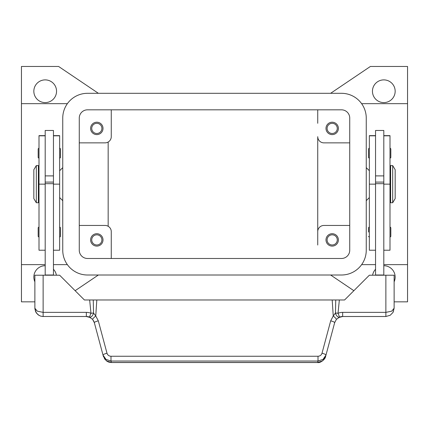 <?xml version="1.0" encoding="UTF-8"?>
<svg xmlns="http://www.w3.org/2000/svg" width="429" height="429" viewBox="0 0 429 429"><rect width="100%" height="100%" fill="white"/><g stroke="black" fill="none" stroke-linecap="round" stroke-linejoin="round"><path stroke-width="0.64" d="M56.548 91.243A11.358 11.358 0 0 1 45.195 102.601A11.358 11.358 0 0 1 33.837 91.243A11.358 11.358 0 0 1 45.195 79.885A11.358 11.358 0 0 1 56.548 91.243M34.872 281.799A11.358 11.358 0 0 1 45.195 265.712M383.805 265.712A11.358 11.358 0 0 1 394.128 281.799M395.163 91.243A11.358 11.358 0 0 1 383.805 102.601A11.358 11.358 0 0 1 372.452 91.243A11.358 11.358 0 0 1 383.805 79.885A11.358 11.358 0 0 1 395.163 91.243M327.107 128.41A5.078 5.078 0 0 0 332.191 133.489A5.078 5.078 0 0 0 337.269 128.41A5.078 5.078 0 0 0 332.191 123.327A5.078 5.078 0 0 0 327.107 128.41M338.384 128.41A6.194 6.194 0 0 1 332.191 134.604A6.194 6.194 0 0 1 325.992 128.41A6.194 6.194 0 0 1 332.191 122.217A6.194 6.194 0 0 1 338.384 128.41M91.731 239.902A5.078 5.078 0 0 0 96.809 244.98A5.078 5.078 0 0 0 101.893 239.902A5.078 5.078 0 0 0 96.809 234.824A5.078 5.078 0 0 0 91.731 239.902M103.008 239.902A6.194 6.194 0 0 1 96.809 246.096A6.194 6.194 0 0 1 90.616 239.902A6.194 6.194 0 0 1 96.809 233.708A6.194 6.194 0 0 1 103.008 239.902M91.731 128.41A5.078 5.078 0 0 0 96.809 133.489A5.078 5.078 0 0 0 101.893 128.41A5.078 5.078 0 0 0 96.809 123.327A5.078 5.078 0 0 0 91.731 128.41M103.008 128.41A6.194 6.194 0 0 1 96.809 134.604A6.194 6.194 0 0 1 90.616 128.41A6.194 6.194 0 0 1 96.809 122.217A6.194 6.194 0 0 1 103.008 128.41M327.107 239.902A5.078 5.078 0 0 0 332.191 244.98A5.078 5.078 0 0 0 337.269 239.902A5.078 5.078 0 0 0 332.191 234.824A5.078 5.078 0 0 0 327.107 239.902M338.384 239.902A6.194 6.194 0 0 1 332.191 246.096A6.194 6.194 0 0 1 325.992 239.902A6.194 6.194 0 0 1 332.191 233.708A6.194 6.194 0 0 1 338.384 239.902M366.253 167.637L369.353 170.737M369.353 197.576L366.253 200.675M62.747 167.637L59.647 170.737M59.647 197.576L62.747 200.675M392.685 165.573L395.163 169.702L395.163 198.611L392.685 202.74L390.621 202.74L390.621 165.573L392.685 165.573L392.685 202.74M389.999 173.831L390.621 173.831M390.621 194.476L389.999 194.476M375.547 275.209L375.547 130.475L383.805 130.475L383.805 275.209M383.805 175.895L375.547 175.895M369.353 148.021L368.527 148.847L368.527 157.518L369.353 158.349M390.824 148.847L390.824 153.185L390.824 148.847L389.999 148.021M368.527 232.057L368.527 227.719L368.527 232.057M390.824 227.719L390.824 232.057L390.824 227.719L389.999 226.893M36.315 165.573L33.837 169.702L33.837 198.611L36.315 202.74L38.379 202.74L38.379 165.573L36.315 165.573L36.315 202.74M39.001 173.831L38.379 173.831M38.379 194.476L39.001 194.476M45.195 135.634L39.001 135.634L39.001 250.225L45.195 250.225M53.453 135.634L59.647 135.634L59.647 250.225L53.453 250.225M53.453 275.209L53.453 130.475L45.195 130.475L45.195 275.209M45.195 175.895L53.453 175.895M59.647 148.021L60.473 148.847L60.473 157.518L59.647 158.349M39.001 148.021L38.176 148.847L38.176 157.518L39.001 158.349M59.647 226.893L60.473 227.719L60.473 236.395L59.647 237.221M39.001 226.893L38.176 227.719L38.176 236.395L39.001 237.221M93.978 321.6L92.616 319.391L89.425 317.101L90.964 313.267A12.387 12.387 0 0 0 86.347 312.371L86.347 316.505A8.258 8.258 0 0 1 89.425 317.101A4.129 2.392 111.9 0 0 93.474 313.267A4.129 2.392 111.9 0 0 93.533 313.004L90.964 313.267L89.661 299.984L84.422 299.984L59.647 275.209L34.872 275.209L34.883 308.708L35.687 311.829L37.983 314.704L40.401 316.039L42.664 316.489L86.347 316.505M110.988 356.252C108.961 356.129 107.631 355.115 106.987 353.223L98.311 320.838L95.753 315.985A4.129 0.547 139.4 0 0 92.616 319.391L94.321 322.624L102.998 355.008L105.947 359.368L110.988 361.036L318.012 361.036L318.012 356.252L110.988 356.252L110.988 361.036L111.368 362.532L317.632 362.532C320.173 363.266 325.311 359.395 325.616 356.44L322.672 360.8L317.632 362.532M393.211 312.028L394.128 308.242L391.709 311.164L385.869 312.371L342.653 312.371A12.387 12.387 0 0 0 338.036 313.267L335.467 313.004A4.129 2.392 -111.9 0 0 335.526 313.267A4.129 2.392 -111.9 0 0 339.575 317.101A8.258 8.258 0 0 1 342.653 316.505L385.869 316.505L390.197 315.277L392.953 312.489L394.128 308.242L394.128 275.209L369.353 275.209L344.578 299.984L335.746 299.984L335.467 313.004L333.247 315.985L330.689 320.838L322.013 353.223C321.369 355.115 320.039 356.129 318.012 356.252M325.616 356.44L334.679 322.624A4.129 0.692 -165 0 0 333.574 321.809A4.129 0.692 -165 0 0 330.689 320.838M106.987 353.223A4.129 0.692 165 0 0 104.102 354.193A4.129 0.692 165 0 0 102.998 355.008L103.384 356.44L106.328 360.8L111.368 362.467L317.632 362.467L318.012 361.036L323.053 359.368L326.002 355.008A4.129 0.692 -165 0 0 324.898 354.193A4.129 0.692 -165 0 0 322.013 353.223M335.746 299.984L332.191 299.984L333.247 315.985A4.129 0.547 -139.4 0 1 336.384 319.391L334.679 322.624L336.384 319.391L339.575 317.101A8.258 8.258 0 0 1 342.653 316.505L342.653 312.371M86.347 312.371L43.131 312.371L37.291 311.164L34.872 308.242L36.122 312.612M98.311 320.838A4.129 0.692 165 0 0 95.426 321.809A4.129 0.692 165 0 0 94.321 322.624M332.191 299.984L96.809 299.984L95.753 315.985L93.533 313.004L93.254 299.984L89.661 299.984M96.809 299.984L93.254 299.984M53.453 275.005L45.195 275.005M53.453 183.676L45.195 183.676M53.453 182.089L45.195 182.089M375.547 275.005L383.805 275.005M375.547 183.676L383.805 183.676M375.547 182.089L383.805 182.089M390.824 232.057L390.824 236.395L390.824 232.057M390.824 153.185L390.824 157.518L390.824 153.185M375.547 135.634L369.353 135.634L369.353 250.225L375.547 250.225M383.805 135.634L389.999 135.634L389.999 250.225L383.805 250.225M317.733 123.289L317.733 109.824L317.733 123.289M34.872 301.844L21.45 301.844L21.45 103.673L67.369 103.673M21.45 264.639L45.195 264.639M53.453 264.639L67.369 264.639M21.45 103.673L21.45 66.468L58.612 66.468L98.38 93.308M98.38 275.005L75.134 290.696M53.453 269.273A11.358 11.358 0 0 1 56.397 275.209M330.62 93.308L370.388 66.468L407.55 66.468L407.55 264.639L383.805 264.639M375.547 264.639L361.631 264.639M407.55 103.673L361.631 103.673M407.55 264.639L407.55 301.844L394.128 301.844M108.167 142.031L108.167 226.281M349.737 225.45L323.927 225.45A6.194 6.194 0 0 0 317.733 231.644L317.733 136.669A6.194 6.194 0 0 0 323.927 142.862L349.737 142.862M79.263 225.45L105.073 225.45A6.194 6.194 0 0 1 111.267 231.644L111.267 258.483M317.733 231.644L317.733 245.023M79.263 142.862L105.073 142.862A6.194 6.194 0 0 0 111.267 136.669L111.267 109.824M353.866 290.696L330.62 275.005M372.603 275.209A11.358 11.358 0 0 1 375.547 269.273M79.263 118.082A8.258 8.258 0 0 1 87.521 109.824L341.479 109.824A8.258 8.258 0 0 1 349.737 118.082L349.737 250.225A8.258 8.258 0 0 1 341.479 258.483L87.521 258.483A8.258 8.258 0 0 1 79.263 250.225L79.263 118.082M62.747 118.082A24.775 24.775 0 0 1 87.521 93.308L341.479 93.308A24.775 24.775 0 0 1 366.253 118.082L366.253 250.225A24.775 24.775 0 0 1 341.479 275.005L87.521 275.005A24.775 24.775 0 0 1 62.747 250.225L62.747 118.082M39.001 135.811L45.195 135.811M53.453 135.811L59.647 135.811M43.131 316.505L43.131 275.209M385.869 316.505L385.869 275.209M339.339 299.984L338.036 313.267L339.575 317.101M53.453 184.154L59.647 184.154M39.001 184.154L45.195 184.154M375.547 135.811L369.353 135.811M375.547 184.154L369.353 184.154M389.999 135.811L383.805 135.811M389.999 184.154L383.805 184.154M369.353 226.893L368.527 227.719M36.444 313.09L39.093 315.449M390.197 315.277L392.953 312.489M342.653 316.511L338.561 317.589M104.338 358.633L107.207 361.411L108.88 362.151L111.368 362.532M86.347 316.511L90.439 317.589M389.999 237.221L390.824 236.395M369.353 237.221L368.527 236.395M389.999 158.349L390.824 157.518"/></g></svg>

